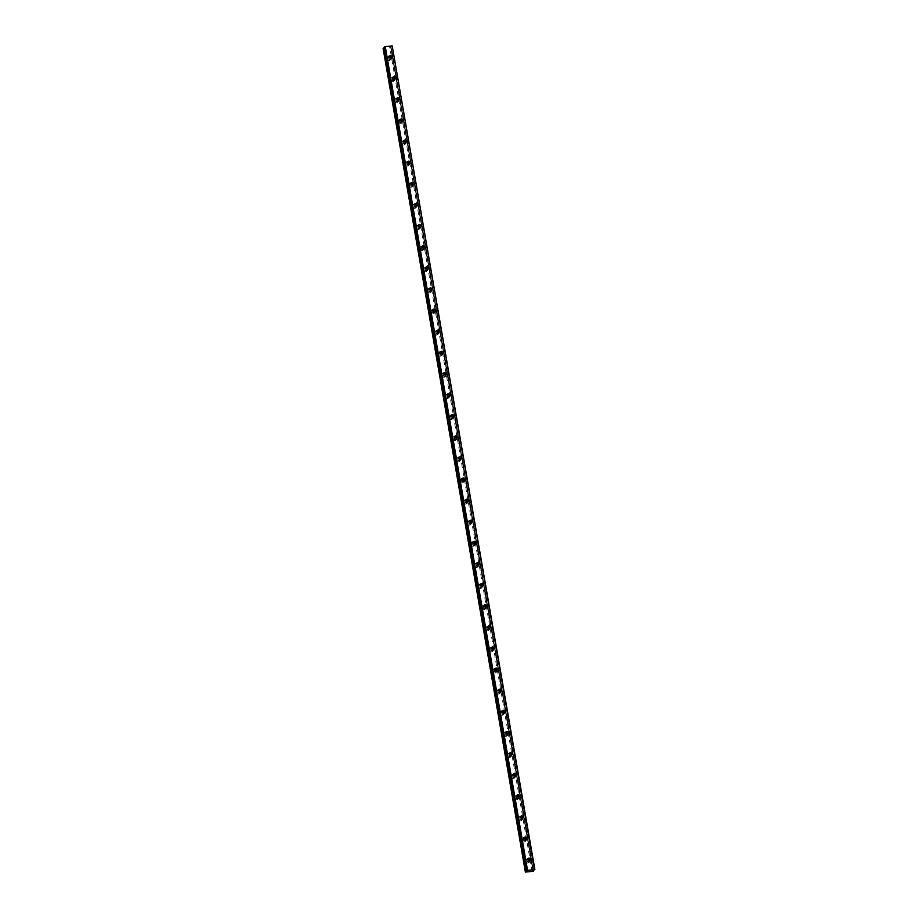 <?xml version="1.0" encoding="UTF-8"?>
<svg xmlns="http://www.w3.org/2000/svg" width="918" height="918" viewBox="0 0 918 918"><rect width="100%" height="100%" fill="white"/><g stroke="black" fill="none" stroke-linecap="round" stroke-linejoin="round"><path stroke-width="0.69" stroke-dasharray="4.59 3.44" d="M527.953 859.064A1.285 1.193 42.8 0 0 528.034 861.428A1.285 1.193 42.8 0 0 529.594 860.579M389.335 56.503A1.285 1.193 42.8 0 0 389.404 58.867A1.285 1.193 42.8 0 0 390.965 58.006M392.984 77.617A1.285 1.193 42.8 0 0 393.053 79.981A1.285 1.193 42.8 0 0 394.614 79.132M396.622 98.742A1.285 1.193 42.8 0 0 396.702 101.106A1.285 1.193 42.8 0 0 398.263 100.246M400.271 119.856A1.285 1.193 42.8 0 0 400.351 122.22A1.285 1.193 42.8 0 0 401.912 121.371M403.92 140.982A1.285 1.193 42.8 0 0 404 143.346A1.285 1.193 42.8 0 0 405.561 142.485M407.569 162.096A1.285 1.193 42.8 0 0 407.649 164.46A1.285 1.193 42.8 0 0 409.199 163.611M411.218 183.221A1.285 1.193 42.8 0 0 411.298 185.585A1.285 1.193 42.8 0 0 412.848 184.736M414.867 204.347A1.285 1.193 42.8 0 0 414.947 206.699A1.285 1.193 42.8 0 0 416.497 205.85M418.516 225.461A1.285 1.193 42.8 0 0 418.597 227.825A1.285 1.193 42.8 0 0 420.146 226.976M422.165 246.586A1.285 1.193 42.8 0 0 422.246 248.95A1.285 1.193 42.8 0 0 423.795 248.089M425.814 267.7A1.285 1.193 42.8 0 0 425.883 270.064A1.285 1.193 42.8 0 0 427.444 269.215M429.463 288.826A1.285 1.193 42.8 0 0 429.532 291.19A1.285 1.193 42.8 0 0 431.093 290.329M433.112 309.94A1.285 1.193 42.8 0 0 433.181 312.304A1.285 1.193 42.8 0 0 434.742 311.454M436.75 331.065A1.285 1.193 42.8 0 0 436.83 333.429A1.285 1.193 42.8 0 0 438.391 332.568M440.399 352.179A1.285 1.193 42.8 0 0 440.479 354.543A1.285 1.193 42.8 0 0 442.04 353.694M444.048 373.305A1.285 1.193 42.8 0 0 444.128 375.669A1.285 1.193 42.8 0 0 445.689 374.808M447.697 394.419A1.285 1.193 42.8 0 0 447.777 396.783A1.285 1.193 42.8 0 0 449.338 395.933M451.346 415.544A1.285 1.193 42.8 0 0 451.426 417.908A1.285 1.193 42.8 0 0 452.976 417.059M454.995 436.658A1.285 1.193 42.8 0 0 455.076 439.022A1.285 1.193 42.8 0 0 456.625 438.173M458.644 457.784A1.285 1.193 42.8 0 0 458.725 460.147A1.285 1.193 42.8 0 0 460.274 459.298M462.293 478.909A1.285 1.193 42.8 0 0 462.374 481.261A1.285 1.193 42.8 0 0 463.923 480.412M465.942 500.023A1.285 1.193 42.8 0 0 466.023 502.387A1.285 1.193 42.8 0 0 467.572 501.538M469.591 521.149A1.285 1.193 42.8 0 0 469.66 523.512A1.285 1.193 42.8 0 0 471.221 522.652M473.24 542.263A1.285 1.193 42.8 0 0 473.309 544.626A1.285 1.193 42.8 0 0 474.87 543.777M476.89 563.388A1.285 1.193 42.8 0 0 476.958 565.752A1.285 1.193 42.8 0 0 478.519 564.891M480.527 584.502A1.285 1.193 42.8 0 0 480.607 586.866A1.285 1.193 42.8 0 0 482.168 586.017M484.176 605.628A1.285 1.193 42.8 0 0 484.256 607.991A1.285 1.193 42.8 0 0 485.817 607.131M487.825 626.742A1.285 1.193 42.8 0 0 487.906 629.105A1.285 1.193 42.8 0 0 489.466 628.256M491.474 647.867A1.285 1.193 42.8 0 0 491.555 650.231A1.285 1.193 42.8 0 0 493.115 649.37M495.123 668.981A1.285 1.193 42.8 0 0 495.204 671.345A1.285 1.193 42.8 0 0 496.753 670.496M498.772 690.106A1.285 1.193 42.8 0 0 498.853 692.47A1.285 1.193 42.8 0 0 500.402 691.621M502.421 711.22A1.285 1.193 42.8 0 0 502.502 713.584A1.285 1.193 42.8 0 0 504.051 712.735M506.07 732.346A1.285 1.193 42.8 0 0 506.151 734.71A1.285 1.193 42.8 0 0 507.7 733.861M509.719 753.471A1.285 1.193 42.8 0 0 509.8 755.824A1.285 1.193 42.8 0 0 511.349 754.975M513.369 774.585A1.285 1.193 42.8 0 0 513.437 776.949A1.285 1.193 42.8 0 0 514.998 776.1M517.018 795.711A1.285 1.193 42.8 0 0 517.086 798.075A1.285 1.193 42.8 0 0 518.647 797.214M520.667 816.825A1.285 1.193 42.8 0 0 520.736 819.189A1.285 1.193 42.8 0 0 522.296 818.34M524.304 837.95A1.285 1.193 42.8 0 0 524.385 840.314A1.285 1.193 42.8 0 0 525.945 839.454M529.388 860.614A2.02 1.882 -137.2 0 1 527.035 862.977A2.02 1.882 -137.2 0 1 527.942 859.271M530.294 860.063A2.02 1.882 -137.2 0 1 527.85 862.094A2.02 1.882 -137.2 0 1 526.886 858.892A2.02 1.882 -137.2 0 1 530.294 860.063M390.77 58.052A2.02 1.882 -137.2 0 1 388.406 60.416A2.02 1.882 -137.2 0 1 389.312 56.698M391.665 57.501A2.02 1.882 -137.2 0 1 389.221 59.532A2.02 1.882 -137.2 0 1 388.257 56.319A2.02 1.882 -137.2 0 1 391.665 57.501M394.419 79.166A2.02 1.882 -137.2 0 1 392.055 81.53A2.02 1.882 -137.2 0 1 392.961 77.823M395.314 78.615A2.02 1.882 -137.2 0 1 392.87 80.646A2.02 1.882 -137.2 0 1 391.906 77.445A2.02 1.882 -137.2 0 1 395.314 78.615M398.056 100.291A2.02 1.882 -137.2 0 1 395.704 102.655A2.02 1.882 -137.2 0 1 396.61 98.937M398.963 99.741A2.02 1.882 -137.2 0 1 396.519 101.772A2.02 1.882 -137.2 0 1 395.555 98.57A2.02 1.882 -137.2 0 1 398.963 99.741M401.705 121.405A2.02 1.882 -137.2 0 1 399.341 123.769A2.02 1.882 -137.2 0 1 400.248 120.063M402.612 120.855A2.02 1.882 -137.2 0 1 400.168 122.886A2.02 1.882 -137.2 0 1 399.204 119.684A2.02 1.882 -137.2 0 1 402.612 120.855M405.354 142.531A2.02 1.882 -137.2 0 1 402.991 144.895A2.02 1.882 -137.2 0 1 403.897 141.177M406.261 141.98A2.02 1.882 -137.2 0 1 403.805 144.011A2.02 1.882 -137.2 0 1 402.853 140.81A2.02 1.882 -137.2 0 1 406.261 141.98M409.003 163.645A2.02 1.882 -137.2 0 1 406.64 166.009A2.02 1.882 -137.2 0 1 407.546 162.302M409.91 163.094A2.02 1.882 -137.2 0 1 407.454 165.125A2.02 1.882 -137.2 0 1 406.502 161.924A2.02 1.882 -137.2 0 1 409.91 163.094M412.652 184.77A2.02 1.882 -137.2 0 1 410.289 187.134A2.02 1.882 -137.2 0 1 411.195 183.416M413.559 184.22A2.02 1.882 -137.2 0 1 411.103 186.251A2.02 1.882 -137.2 0 1 410.151 183.049A2.02 1.882 -137.2 0 1 413.559 184.22M416.302 205.884A2.02 1.882 -137.2 0 1 413.938 208.248A2.02 1.882 -137.2 0 1 414.844 204.542M417.208 205.345A2.02 1.882 -137.2 0 1 414.752 207.376A2.02 1.882 -137.2 0 1 413.788 204.163A2.02 1.882 -137.2 0 1 417.208 205.345M419.951 227.01A2.02 1.882 -137.2 0 1 417.587 229.374A2.02 1.882 -137.2 0 1 418.493 225.656M420.857 226.459A2.02 1.882 -137.2 0 1 418.401 228.49A2.02 1.882 -137.2 0 1 417.438 225.289A2.02 1.882 -137.2 0 1 420.857 226.459M423.6 248.124A2.02 1.882 -137.2 0 1 421.236 250.488A2.02 1.882 -137.2 0 1 422.142 246.781M424.495 247.585A2.02 1.882 -137.2 0 1 422.05 249.616A2.02 1.882 -137.2 0 1 421.087 246.403A2.02 1.882 -137.2 0 1 424.495 247.585M427.249 269.249A2.02 1.882 -137.2 0 1 424.885 271.613A2.02 1.882 -137.2 0 1 425.791 267.907M428.144 268.699A2.02 1.882 -137.2 0 1 425.7 270.73A2.02 1.882 -137.2 0 1 424.736 267.528A2.02 1.882 -137.2 0 1 428.144 268.699M430.898 290.363A2.02 1.882 -137.2 0 1 428.534 292.727A2.02 1.882 -137.2 0 1 429.44 289.021M431.793 289.824A2.02 1.882 -137.2 0 1 429.349 291.855A2.02 1.882 -137.2 0 1 428.385 288.642A2.02 1.882 -137.2 0 1 431.793 289.824M434.547 311.489A2.02 1.882 -137.2 0 1 432.183 313.853A2.02 1.882 -137.2 0 1 433.089 310.146M435.442 310.938A2.02 1.882 -137.2 0 1 432.998 312.969A2.02 1.882 -137.2 0 1 432.034 309.768A2.02 1.882 -137.2 0 1 435.442 310.938M438.196 332.614A2.02 1.882 -137.2 0 1 435.832 334.978A2.02 1.882 -137.2 0 1 436.738 331.26M439.091 332.064A2.02 1.882 -137.2 0 1 436.647 334.095A2.02 1.882 -137.2 0 1 435.683 330.882A2.02 1.882 -137.2 0 1 439.091 332.064M441.833 353.728A2.02 1.882 -137.2 0 1 439.481 356.092A2.02 1.882 -137.2 0 1 440.388 352.386M442.74 353.178A2.02 1.882 -137.2 0 1 440.296 355.209A2.02 1.882 -137.2 0 1 439.332 352.007A2.02 1.882 -137.2 0 1 442.74 353.178M445.482 374.854A2.02 1.882 -137.2 0 1 443.119 377.218A2.02 1.882 -137.2 0 1 444.025 373.5M446.389 374.303A2.02 1.882 -137.2 0 1 443.945 376.334A2.02 1.882 -137.2 0 1 442.981 373.133A2.02 1.882 -137.2 0 1 446.389 374.303M449.131 395.968A2.02 1.882 -137.2 0 1 446.768 398.332A2.02 1.882 -137.2 0 1 447.674 394.625M450.038 395.417A2.02 1.882 -137.2 0 1 447.582 397.448A2.02 1.882 -137.2 0 1 446.63 394.247A2.02 1.882 -137.2 0 1 450.038 395.417M452.781 417.093A2.02 1.882 -137.2 0 1 450.417 419.457A2.02 1.882 -137.2 0 1 451.323 415.739M453.687 416.542A2.02 1.882 -137.2 0 1 451.231 418.574A2.02 1.882 -137.2 0 1 450.279 415.372A2.02 1.882 -137.2 0 1 453.687 416.542M456.43 438.207A2.02 1.882 -137.2 0 1 454.066 440.571A2.02 1.882 -137.2 0 1 454.972 436.865M457.336 437.656A2.02 1.882 -137.2 0 1 454.88 439.688A2.02 1.882 -137.2 0 1 453.928 436.486A2.02 1.882 -137.2 0 1 457.336 437.656M460.079 459.333A2.02 1.882 -137.2 0 1 457.715 461.697A2.02 1.882 -137.2 0 1 458.621 457.979M460.985 458.782A2.02 1.882 -137.2 0 1 458.53 460.813A2.02 1.882 -137.2 0 1 457.566 457.612A2.02 1.882 -137.2 0 1 460.985 458.782M463.728 480.447A2.02 1.882 -137.2 0 1 461.364 482.811A2.02 1.882 -137.2 0 1 462.27 479.104M464.634 479.907A2.02 1.882 -137.2 0 1 462.179 481.939A2.02 1.882 -137.2 0 1 461.215 478.726A2.02 1.882 -137.2 0 1 464.634 479.907M467.377 501.572A2.02 1.882 -137.2 0 1 465.013 503.936A2.02 1.882 -137.2 0 1 465.919 500.23M468.272 501.021A2.02 1.882 -137.2 0 1 465.828 503.053A2.02 1.882 -137.2 0 1 464.864 499.851A2.02 1.882 -137.2 0 1 468.272 501.021M471.026 522.686A2.02 1.882 -137.2 0 1 468.662 525.05A2.02 1.882 -137.2 0 1 469.568 521.344M471.921 522.147A2.02 1.882 -137.2 0 1 469.477 524.178A2.02 1.882 -137.2 0 1 468.513 520.965A2.02 1.882 -137.2 0 1 471.921 522.147M474.675 543.812A2.02 1.882 -137.2 0 1 472.311 546.176A2.02 1.882 -137.2 0 1 473.218 542.469M475.57 543.261A2.02 1.882 -137.2 0 1 473.126 545.292A2.02 1.882 -137.2 0 1 472.162 542.09A2.02 1.882 -137.2 0 1 475.57 543.261M478.324 564.926A2.02 1.882 -137.2 0 1 475.96 567.301A2.02 1.882 -137.2 0 1 476.867 563.583M479.219 564.386A2.02 1.882 -137.2 0 1 476.775 566.417A2.02 1.882 -137.2 0 1 475.811 563.204A2.02 1.882 -137.2 0 1 479.219 564.386M481.973 586.051A2.02 1.882 -137.2 0 1 479.609 588.415A2.02 1.882 -137.2 0 1 480.516 584.709M482.868 585.5A2.02 1.882 -137.2 0 1 480.424 587.531A2.02 1.882 -137.2 0 1 479.46 584.33A2.02 1.882 -137.2 0 1 482.868 585.5M485.611 607.177A2.02 1.882 -137.2 0 1 483.258 609.541A2.02 1.882 -137.2 0 1 484.165 605.823M486.517 606.626A2.02 1.882 -137.2 0 1 484.073 608.657A2.02 1.882 -137.2 0 1 483.109 605.444A2.02 1.882 -137.2 0 1 486.517 606.626M489.26 628.291A2.02 1.882 -137.2 0 1 486.896 630.655A2.02 1.882 -137.2 0 1 487.802 626.948M490.166 627.74A2.02 1.882 -137.2 0 1 487.722 629.771A2.02 1.882 -137.2 0 1 486.758 626.569A2.02 1.882 -137.2 0 1 490.166 627.74M492.909 649.416A2.02 1.882 -137.2 0 1 490.545 651.78A2.02 1.882 -137.2 0 1 491.451 648.062M493.815 648.865A2.02 1.882 -137.2 0 1 491.359 650.896A2.02 1.882 -137.2 0 1 490.407 647.695A2.02 1.882 -137.2 0 1 493.815 648.865M496.558 670.53A2.02 1.882 -137.2 0 1 494.194 672.894A2.02 1.882 -137.2 0 1 495.1 669.188M497.464 669.979A2.02 1.882 -137.2 0 1 495.009 672.01A2.02 1.882 -137.2 0 1 494.056 668.809A2.02 1.882 -137.2 0 1 497.464 669.979M500.207 691.656A2.02 1.882 -137.2 0 1 497.843 694.019A2.02 1.882 -137.2 0 1 498.749 690.302M501.113 691.105A2.02 1.882 -137.2 0 1 498.658 693.136A2.02 1.882 -137.2 0 1 497.705 689.934A2.02 1.882 -137.2 0 1 501.113 691.105M503.856 712.77A2.02 1.882 -137.2 0 1 501.492 715.133A2.02 1.882 -137.2 0 1 502.398 711.427M504.762 712.23A2.02 1.882 -137.2 0 1 502.307 714.261A2.02 1.882 -137.2 0 1 501.343 711.048A2.02 1.882 -137.2 0 1 504.762 712.23M507.505 733.895A2.02 1.882 -137.2 0 1 505.141 736.259A2.02 1.882 -137.2 0 1 506.047 732.541M508.411 733.344A2.02 1.882 -137.2 0 1 505.956 735.375A2.02 1.882 -137.2 0 1 504.992 732.174A2.02 1.882 -137.2 0 1 508.411 733.344M511.154 755.009A2.02 1.882 -137.2 0 1 508.79 757.373A2.02 1.882 -137.2 0 1 509.697 753.667M512.049 754.47A2.02 1.882 -137.2 0 1 509.605 756.501A2.02 1.882 -137.2 0 1 508.641 753.288A2.02 1.882 -137.2 0 1 512.049 754.47M514.803 776.135A2.02 1.882 -137.2 0 1 512.439 778.498A2.02 1.882 -137.2 0 1 513.346 774.792M515.698 775.584A2.02 1.882 -137.2 0 1 513.254 777.615A2.02 1.882 -137.2 0 1 512.29 774.413A2.02 1.882 -137.2 0 1 515.698 775.584M518.452 797.249A2.02 1.882 -137.2 0 1 516.088 799.612A2.02 1.882 -137.2 0 1 516.995 795.906M519.347 796.709A2.02 1.882 -137.2 0 1 516.903 798.74A2.02 1.882 -137.2 0 1 515.939 795.527A2.02 1.882 -137.2 0 1 519.347 796.709M522.101 818.374A2.02 1.882 -137.2 0 1 519.737 820.738A2.02 1.882 -137.2 0 1 520.644 817.031M522.996 817.823A2.02 1.882 -137.2 0 1 520.552 819.854A2.02 1.882 -137.2 0 1 519.588 816.653A2.02 1.882 -137.2 0 1 522.996 817.823M525.739 839.5A2.02 1.882 -137.2 0 1 523.386 841.863A2.02 1.882 -137.2 0 1 524.293 838.145M526.645 838.949A2.02 1.882 -137.2 0 1 524.201 840.98A2.02 1.882 -137.2 0 1 523.237 837.767A2.02 1.882 -137.2 0 1 526.645 838.949M384.217 47.816L385.193 47.392L384.126 47.277M392.617 46.003L390.632 46.887L390.976 47.621L383.104 48.39M526.668 871.985L384.39 48.287M383.426 48.39L525.693 872.077M532.084 871.423L389.806 47.736M533.06 871.331L390.781 47.644M391.171 47.564L533.45 871.251M533.496 870.367L391.332 47.38M533.301 870.413L391.102 47.22M534.471 870.149L392.193 46.462M525.498 872.1L383.219 48.413M533.255 871.308L390.976 47.621M385.09 47.472L527.345 871.033M390.632 46.887L532.91 870.574L390.643 46.898M390.896 46.761L533.174 870.448M527.368 871.033L385.09 47.346M530.122 860.258L529.307 861.13M391.493 57.685L390.678 58.568M395.142 78.81L394.327 79.682M398.791 99.924L397.976 100.808M402.44 121.05L401.625 121.933M406.089 142.164L405.274 143.047M409.738 163.289L408.923 164.173M413.387 184.403L412.572 185.287M417.036 205.529L416.221 206.412M420.685 226.643L419.87 227.526M424.334 247.768L423.519 248.652M427.983 268.894L427.168 269.766M431.621 290.008L430.806 290.891M435.27 311.133L434.455 312.005M438.919 332.247L438.104 333.131M442.568 353.373L441.753 354.256M446.217 374.487L445.402 375.37M449.866 395.612L449.051 396.496M453.515 416.726L452.7 417.61M457.164 437.852L456.349 438.735M460.813 458.966L459.998 459.849M464.462 480.091L463.647 480.975M468.111 501.217L467.296 502.089M471.76 522.331L470.945 523.214M475.398 543.456L474.583 544.328M479.047 564.57L478.232 565.454M482.696 585.695L481.881 586.568M486.345 606.809L485.53 607.693M489.994 627.935L489.179 628.819M493.643 649.049L492.828 649.933M497.292 670.174L496.477 671.058M500.941 691.288L500.126 692.172M504.59 712.414L503.775 713.297M508.239 733.528L507.424 734.411M511.888 754.653L511.074 755.537M515.537 775.779L514.723 776.651M519.175 796.893L518.36 797.776M522.824 818.018L522.009 818.89M526.473 839.132L525.658 840.016M529.847 861.635L529.032 862.518M391.217 59.062L390.402 59.945M394.866 80.187L394.051 81.071M398.515 101.301L397.701 102.185M402.164 122.427L401.35 123.31M405.813 143.552L404.999 144.424M409.462 164.666L408.648 165.55M413.111 185.792L412.297 186.664M416.761 206.906L415.946 207.789M420.41 228.031L419.595 228.903M424.059 249.145L423.244 250.029M427.708 270.271L426.893 271.154M431.345 291.385L430.531 292.268M434.994 312.51L434.18 313.394M438.643 333.624L437.829 334.508M442.292 354.75L441.478 355.633M445.941 375.864L445.127 376.747M449.591 396.989L448.776 397.873M453.24 418.115L452.425 418.987M456.889 439.229L456.074 440.112M460.538 460.354L459.723 461.226M464.187 481.468L463.372 482.352M467.836 502.594L467.021 503.477M471.485 523.708L470.67 524.591M475.122 544.833L474.308 545.717M478.771 565.947L477.957 566.831M482.42 587.072L481.606 587.956M486.07 608.186L485.255 609.07M489.719 629.312L488.904 630.196M493.368 650.437L492.553 651.31M497.017 671.551L496.202 672.435M500.666 692.677L499.851 693.549M504.315 713.791L503.5 714.674M507.964 734.916L507.149 735.788M511.613 756.03L510.798 756.914M515.262 777.156L514.447 778.039M518.899 798.27L518.085 799.153M522.549 819.395L521.734 820.279M526.198 840.509L525.383 841.393M528.24 858.514L527.425 859.386M389.611 55.941L388.796 56.824M393.26 77.066L392.445 77.938M396.909 98.18L396.094 99.064M400.558 119.306L399.743 120.178M404.207 140.42L403.392 141.303M407.856 161.545L407.041 162.429M411.505 182.659L410.69 183.543M415.143 203.785L414.328 204.668M418.792 224.899L417.977 225.782M422.441 246.024L421.626 246.908M426.09 267.149L425.275 268.022M429.739 288.263L428.924 289.147M433.388 309.389L432.573 310.261M437.037 330.503L436.222 331.387M440.686 351.628L439.871 352.501M444.335 372.742L443.52 373.626M447.984 393.868L447.169 394.751M451.633 414.982L450.818 415.865M455.282 436.107L454.467 436.991M458.92 457.221L458.105 458.105M462.569 478.347L461.754 479.23M466.218 499.461L465.403 500.344M469.867 520.586L469.052 521.47M473.516 541.712L472.701 542.584M477.165 562.826L476.35 563.709M480.814 583.951L479.999 584.823M484.463 605.065L483.648 605.949M488.112 626.191L487.297 627.063M491.761 647.305L490.946 648.188M495.41 668.43L494.595 669.314M499.059 689.544L498.244 690.428M502.697 710.67L501.882 711.553M506.346 731.784L505.531 732.667M509.995 752.909L509.18 753.793M513.644 774.023L512.829 774.907M517.293 795.149L516.478 796.032M520.942 816.274L520.127 817.146M524.591 837.388L523.776 838.272M533.335 870.987L391.068 47.3M526.886 858.892L526.071 859.776M388.257 56.319L387.442 57.203M391.906 77.445L391.091 78.328M395.555 98.57L394.74 99.442M399.204 119.684L398.389 120.568M402.853 140.81L402.038 141.682M406.502 161.924L405.687 162.807M410.151 183.049L409.336 183.921M413.788 204.163L412.974 205.047M417.438 225.289L416.623 226.172M421.087 246.403L420.272 247.286M424.736 267.528L423.921 268.412M428.385 288.642L427.57 289.526M432.034 309.768L431.219 310.651M435.683 330.882L434.868 331.765M439.332 352.007L438.517 352.891M442.981 373.133L442.166 374.005M446.63 394.247L445.815 395.13M450.279 415.372L449.464 416.244M453.928 436.486L453.113 437.37M457.566 457.612L456.751 458.484M461.215 478.726L460.4 479.609M464.864 499.851L464.049 500.735M468.513 520.965L467.698 521.849M472.162 542.09L471.347 542.974M475.811 563.204L474.996 564.088M479.46 584.33L478.645 585.214M483.109 605.444L482.294 606.328M486.758 626.569L485.943 627.453M490.407 647.695L489.592 648.567M494.056 668.809L493.241 669.692M497.705 689.934L496.89 690.806M501.343 711.048L500.528 711.932M504.992 732.174L504.177 733.046M508.641 753.288L507.826 754.171M512.29 774.413L511.475 775.297M515.939 795.527L515.124 796.411M519.588 816.653L518.773 817.536M523.237 837.767L522.422 838.65M527.471 871.079L385.193 47.392"/><path stroke-width="1.38" d="M529.594 860.579A1.285 1.193 42.8 0 0 527.953 859.064M527.953 859.512A1.285 1.193 42.8 0 0 530.122 860.258A1.285 1.193 42.8 0 0 529.514 858.215A1.285 1.193 42.8 0 0 527.953 859.512M390.965 58.006A1.285 1.193 42.8 0 0 389.335 56.503M389.324 56.939A1.285 1.193 42.8 0 0 391.493 57.685A1.285 1.193 42.8 0 0 390.884 55.642A1.285 1.193 42.8 0 0 389.324 56.939M394.614 79.132A1.285 1.193 42.8 0 0 392.984 77.617M392.973 78.064A1.285 1.193 42.8 0 0 395.142 78.81A1.285 1.193 42.8 0 0 394.533 76.768A1.285 1.193 42.8 0 0 392.973 78.064M398.263 100.246A1.285 1.193 42.8 0 0 396.622 98.742M396.622 99.178A1.285 1.193 42.8 0 0 398.791 99.924A1.285 1.193 42.8 0 0 398.183 97.882A1.285 1.193 42.8 0 0 396.622 99.178M401.912 121.371A1.285 1.193 42.8 0 0 400.271 119.856M400.271 120.304A1.285 1.193 42.8 0 0 402.44 121.05A1.285 1.193 42.8 0 0 401.832 119.007A1.285 1.193 42.8 0 0 400.271 120.304M405.561 142.485A1.285 1.193 42.8 0 0 403.92 140.982M403.92 141.418A1.285 1.193 42.8 0 0 406.089 142.164A1.285 1.193 42.8 0 0 405.481 140.133A1.285 1.193 42.8 0 0 403.92 141.418M409.199 163.611A1.285 1.193 42.8 0 0 407.569 162.096M407.569 162.543A1.285 1.193 42.8 0 0 409.738 163.289A1.285 1.193 42.8 0 0 409.13 161.247A1.285 1.193 42.8 0 0 407.569 162.543M412.848 184.736A1.285 1.193 42.8 0 0 411.218 183.221M411.218 183.657A1.285 1.193 42.8 0 0 413.387 184.403A1.285 1.193 42.8 0 0 412.779 182.372A1.285 1.193 42.8 0 0 411.218 183.657M416.497 205.85A1.285 1.193 42.8 0 0 414.867 204.347M414.867 204.783A1.285 1.193 42.8 0 0 417.036 205.529A1.285 1.193 42.8 0 0 416.428 203.486A1.285 1.193 42.8 0 0 414.867 204.783M420.146 226.976A1.285 1.193 42.8 0 0 418.516 225.461M418.516 225.897A1.285 1.193 42.8 0 0 420.685 226.643A1.285 1.193 42.8 0 0 420.065 224.612A1.285 1.193 42.8 0 0 418.516 225.897M423.795 248.089A1.285 1.193 42.8 0 0 422.165 246.586M422.165 247.022A1.285 1.193 42.8 0 0 424.334 247.768A1.285 1.193 42.8 0 0 423.714 245.726A1.285 1.193 42.8 0 0 422.165 247.022M427.444 269.215A1.285 1.193 42.8 0 0 425.814 267.7M425.803 268.136A1.285 1.193 42.8 0 0 427.983 268.894A1.285 1.193 42.8 0 0 427.363 266.851A1.285 1.193 42.8 0 0 425.803 268.136M431.093 290.329A1.285 1.193 42.8 0 0 429.463 288.826M429.452 289.262A1.285 1.193 42.8 0 0 431.621 290.008A1.285 1.193 42.8 0 0 431.012 287.965A1.285 1.193 42.8 0 0 429.452 289.262M434.742 311.454A1.285 1.193 42.8 0 0 433.112 309.94M433.101 310.387A1.285 1.193 42.8 0 0 435.27 311.133A1.285 1.193 42.8 0 0 434.662 309.091A1.285 1.193 42.8 0 0 433.101 310.387M438.391 332.568A1.285 1.193 42.8 0 0 436.75 331.065M436.75 331.501A1.285 1.193 42.8 0 0 438.919 332.247A1.285 1.193 42.8 0 0 438.311 330.205A1.285 1.193 42.8 0 0 436.75 331.501M442.04 353.694A1.285 1.193 42.8 0 0 440.399 352.179M440.399 352.627A1.285 1.193 42.8 0 0 442.568 353.373A1.285 1.193 42.8 0 0 441.96 351.33A1.285 1.193 42.8 0 0 440.399 352.627M445.689 374.808A1.285 1.193 42.8 0 0 444.048 373.305M444.048 373.741A1.285 1.193 42.8 0 0 446.217 374.487A1.285 1.193 42.8 0 0 445.609 372.456A1.285 1.193 42.8 0 0 444.048 373.741M449.338 395.933A1.285 1.193 42.8 0 0 447.697 394.419M447.697 394.866A1.285 1.193 42.8 0 0 449.866 395.612A1.285 1.193 42.8 0 0 449.258 393.57A1.285 1.193 42.8 0 0 447.697 394.866M452.976 417.059A1.285 1.193 42.8 0 0 451.346 415.544M451.346 415.98A1.285 1.193 42.8 0 0 453.515 416.726A1.285 1.193 42.8 0 0 452.907 414.695A1.285 1.193 42.8 0 0 451.346 415.98M456.625 438.173A1.285 1.193 42.8 0 0 454.995 436.658M454.995 437.106A1.285 1.193 42.8 0 0 457.164 437.852A1.285 1.193 42.8 0 0 456.556 435.809A1.285 1.193 42.8 0 0 454.995 437.106M460.274 459.298A1.285 1.193 42.8 0 0 458.644 457.784M458.644 458.22A1.285 1.193 42.8 0 0 460.813 458.966A1.285 1.193 42.8 0 0 460.205 456.934A1.285 1.193 42.8 0 0 458.644 458.22M463.923 480.412A1.285 1.193 42.8 0 0 462.293 478.909M462.293 479.345A1.285 1.193 42.8 0 0 464.462 480.091A1.285 1.193 42.8 0 0 463.842 478.048A1.285 1.193 42.8 0 0 462.293 479.345M467.572 501.538A1.285 1.193 42.8 0 0 465.942 500.023M465.942 500.459A1.285 1.193 42.8 0 0 468.111 501.217A1.285 1.193 42.8 0 0 467.491 499.174A1.285 1.193 42.8 0 0 465.942 500.459M471.221 522.652A1.285 1.193 42.8 0 0 469.591 521.149M469.58 521.585A1.285 1.193 42.8 0 0 471.76 522.331A1.285 1.193 42.8 0 0 471.141 520.288A1.285 1.193 42.8 0 0 469.58 521.585M474.87 543.777A1.285 1.193 42.8 0 0 473.24 542.263M473.229 542.699A1.285 1.193 42.8 0 0 475.398 543.456A1.285 1.193 42.8 0 0 474.79 541.413A1.285 1.193 42.8 0 0 473.229 542.699M478.519 564.891A1.285 1.193 42.8 0 0 476.89 563.388M476.878 563.824A1.285 1.193 42.8 0 0 479.047 564.57A1.285 1.193 42.8 0 0 478.439 562.527A1.285 1.193 42.8 0 0 476.878 563.824M482.168 586.017A1.285 1.193 42.8 0 0 480.527 584.502M480.527 584.95A1.285 1.193 42.8 0 0 482.696 585.695A1.285 1.193 42.8 0 0 482.088 583.653A1.285 1.193 42.8 0 0 480.527 584.95M485.817 607.131A1.285 1.193 42.8 0 0 484.176 605.628M484.176 606.064A1.285 1.193 42.8 0 0 486.345 606.809A1.285 1.193 42.8 0 0 485.737 604.767A1.285 1.193 42.8 0 0 484.176 606.064M489.466 628.256A1.285 1.193 42.8 0 0 487.825 626.742M487.825 627.189A1.285 1.193 42.8 0 0 489.994 627.935A1.285 1.193 42.8 0 0 489.386 625.892A1.285 1.193 42.8 0 0 487.825 627.189M493.115 649.37A1.285 1.193 42.8 0 0 491.474 647.867M491.474 648.303A1.285 1.193 42.8 0 0 493.643 649.049A1.285 1.193 42.8 0 0 493.035 647.018A1.285 1.193 42.8 0 0 491.474 648.303M496.753 670.496A1.285 1.193 42.8 0 0 495.123 668.981M495.123 669.429A1.285 1.193 42.8 0 0 497.292 670.174A1.285 1.193 42.8 0 0 496.684 668.132A1.285 1.193 42.8 0 0 495.123 669.429M500.402 691.621A1.285 1.193 42.8 0 0 498.772 690.106M498.772 690.543A1.285 1.193 42.8 0 0 500.941 691.288A1.285 1.193 42.8 0 0 500.333 689.257A1.285 1.193 42.8 0 0 498.772 690.543M504.051 712.735A1.285 1.193 42.8 0 0 502.421 711.22M502.421 711.668A1.285 1.193 42.8 0 0 504.59 712.414A1.285 1.193 42.8 0 0 503.982 710.371A1.285 1.193 42.8 0 0 502.421 711.668M507.7 733.861A1.285 1.193 42.8 0 0 506.07 732.346M506.07 732.782A1.285 1.193 42.8 0 0 508.239 733.528A1.285 1.193 42.8 0 0 507.62 731.497A1.285 1.193 42.8 0 0 506.07 732.782M511.349 754.975A1.285 1.193 42.8 0 0 509.719 753.471M509.719 753.908A1.285 1.193 42.8 0 0 511.888 754.653A1.285 1.193 42.8 0 0 511.269 752.611A1.285 1.193 42.8 0 0 509.719 753.908M514.998 776.1A1.285 1.193 42.8 0 0 513.369 774.585M513.357 775.021A1.285 1.193 42.8 0 0 515.537 775.779A1.285 1.193 42.8 0 0 514.918 773.736A1.285 1.193 42.8 0 0 513.357 775.021M518.647 797.214A1.285 1.193 42.8 0 0 517.018 795.711M517.006 796.147A1.285 1.193 42.8 0 0 519.175 796.893A1.285 1.193 42.8 0 0 518.567 794.85A1.285 1.193 42.8 0 0 517.006 796.147M522.296 818.34A1.285 1.193 42.8 0 0 520.667 816.825M520.655 817.272A1.285 1.193 42.8 0 0 522.824 818.018A1.285 1.193 42.8 0 0 522.216 815.976A1.285 1.193 42.8 0 0 520.655 817.272M525.945 839.454A1.285 1.193 42.8 0 0 524.304 837.95M524.304 838.386A1.285 1.193 42.8 0 0 526.473 839.132A1.285 1.193 42.8 0 0 525.865 837.09A1.285 1.193 42.8 0 0 524.304 838.386M532.922 870.585L533.255 871.308L525.383 872.077L383.104 48.39L525.555 871.893L527.46 871.102L526.404 870.964L527.54 870.298L385.262 46.611L392.204 45.9L534.471 869.587L527.54 870.298M383.276 48.206L384.217 47.816M532.91 870.574L534.471 869.587M526.14 871.664L383.873 47.965M392.204 45.9L534.896 869.69M526.404 870.964L384.126 47.277L385.262 46.611M526.829 870.505L384.55 46.818M527.942 859.271A2.02 1.882 -137.2 0 1 529.388 860.614M389.312 56.698A2.02 1.882 -137.2 0 1 390.77 58.052M392.961 77.823A2.02 1.882 -137.2 0 1 394.419 79.166M396.61 98.937A2.02 1.882 -137.2 0 1 398.056 100.291M400.248 120.063A2.02 1.882 -137.2 0 1 401.705 121.405M403.897 141.177A2.02 1.882 -137.2 0 1 405.354 142.531M407.546 162.302A2.02 1.882 -137.2 0 1 409.003 163.645M411.195 183.416A2.02 1.882 -137.2 0 1 412.652 184.77M414.844 204.542A2.02 1.882 -137.2 0 1 416.302 205.884M418.493 225.656A2.02 1.882 -137.2 0 1 419.951 227.01M422.142 246.781A2.02 1.882 -137.2 0 1 423.6 248.124M425.791 267.907A2.02 1.882 -137.2 0 1 427.249 269.249M429.44 289.021A2.02 1.882 -137.2 0 1 430.898 290.363M433.089 310.146A2.02 1.882 -137.2 0 1 434.547 311.489M436.738 331.26A2.02 1.882 -137.2 0 1 438.196 332.614M440.388 352.386A2.02 1.882 -137.2 0 1 441.833 353.728M444.025 373.5A2.02 1.882 -137.2 0 1 445.482 374.854M447.674 394.625A2.02 1.882 -137.2 0 1 449.131 395.968M451.323 415.739A2.02 1.882 -137.2 0 1 452.781 417.093M454.972 436.865A2.02 1.882 -137.2 0 1 456.43 438.207M458.621 457.979A2.02 1.882 -137.2 0 1 460.079 459.333M462.27 479.104A2.02 1.882 -137.2 0 1 463.728 480.447M465.919 500.23A2.02 1.882 -137.2 0 1 467.377 501.572M469.568 521.344A2.02 1.882 -137.2 0 1 471.026 522.686M473.218 542.469A2.02 1.882 -137.2 0 1 474.675 543.812M476.867 563.583A2.02 1.882 -137.2 0 1 478.324 564.926M480.516 584.709A2.02 1.882 -137.2 0 1 481.973 586.051M484.165 605.823A2.02 1.882 -137.2 0 1 485.611 607.177M487.802 626.948A2.02 1.882 -137.2 0 1 489.26 628.291M491.451 648.062A2.02 1.882 -137.2 0 1 492.909 649.416M495.1 669.188A2.02 1.882 -137.2 0 1 496.558 670.53M498.749 690.302A2.02 1.882 -137.2 0 1 500.207 691.656M502.398 711.427A2.02 1.882 -137.2 0 1 503.856 712.77M506.047 732.541A2.02 1.882 -137.2 0 1 507.505 733.895M509.697 753.667A2.02 1.882 -137.2 0 1 511.154 755.009M513.346 774.792A2.02 1.882 -137.2 0 1 514.803 776.135M516.995 795.906A2.02 1.882 -137.2 0 1 518.452 797.249M520.644 817.031A2.02 1.882 -137.2 0 1 522.101 818.374M524.293 838.145A2.02 1.882 -137.2 0 1 525.739 839.5M533.61 871.067L533.496 870.367"/></g></svg>
